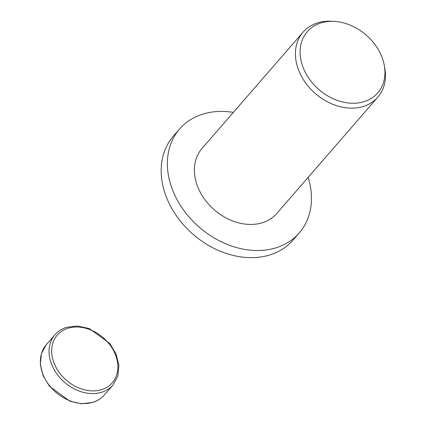 <?xml version="1.0" encoding="UTF-8"?>
<svg xmlns="http://www.w3.org/2000/svg" width="425" height="425" viewBox="0 0 425 425"><rect width="100%" height="100%" fill="white"/><g stroke="black" fill="none" stroke-linecap="round" stroke-linejoin="round"><path stroke-width="0.64" d="M308.157 177.352A79.247 61.237 -139 0 1 299.237 232.932A79.247 61.237 -139 0 1 177.347 200.186A79.247 61.237 -139 0 1 179.589 128.982A79.247 61.237 -139 0 1 233.378 112.386M299.237 232.932L293.053 240.051A79.247 61.237 -139 0 1 171.158 207.31A79.247 61.237 -139 0 1 173.405 136.101L179.589 128.982M384.195 64.929L384.689 67.463A49.528 38.271 -139 0 1 377.836 97.15A49.528 38.271 -139 0 1 301.654 76.686A49.528 38.271 -139 0 1 303.057 32.178A49.528 38.271 -139 0 1 331.495 21.25L334.071 21.383A46.67 36.067 -139 0 1 379.063 50.963A46.67 36.067 -139 0 1 384.195 64.929A46.67 36.067 -139 0 1 357.478 103.02A46.67 36.067 -139 0 1 305.957 73.615A46.67 36.067 -139 0 1 334.071 21.383M377.836 97.15L276.808 213.44A49.528 38.271 -139 0 1 200.621 192.977A49.528 38.271 -139 0 1 202.024 148.468L303.057 32.178M104.268 395.043A38.388 29.66 -139 0 1 93.017 402.247A38.388 29.66 -139 0 1 45.225 379.185A38.388 29.66 -139 0 1 46.314 344.691L54.974 334.725A38.388 29.66 -139 0 0 53.885 369.213A38.388 29.66 -139 0 0 101.676 392.28A38.388 29.66 -139 0 0 112.928 385.077L104.268 395.043C101.208 398.533 97.346 401.009 92.687 402.47L81.658 403.75L69.96 401.237L49.587 386.431L43.164 375.78L40.311 364.448L41.39 353.68L46.314 344.691M67.963 328.243A36.407 28.13 -139 0 1 113.289 350.115A36.407 28.13 -139 0 1 101.586 389.656A36.407 28.13 -139 0 1 56.259 367.784A36.407 28.13 -139 0 1 67.963 328.243M54.974 334.725C58.034 331.234 61.891 328.759 66.55 327.298L77.578 326.017L89.282 328.53L109.655 343.336L116.078 353.988L118.926 365.319L117.853 376.088L112.928 385.077"/></g></svg>

